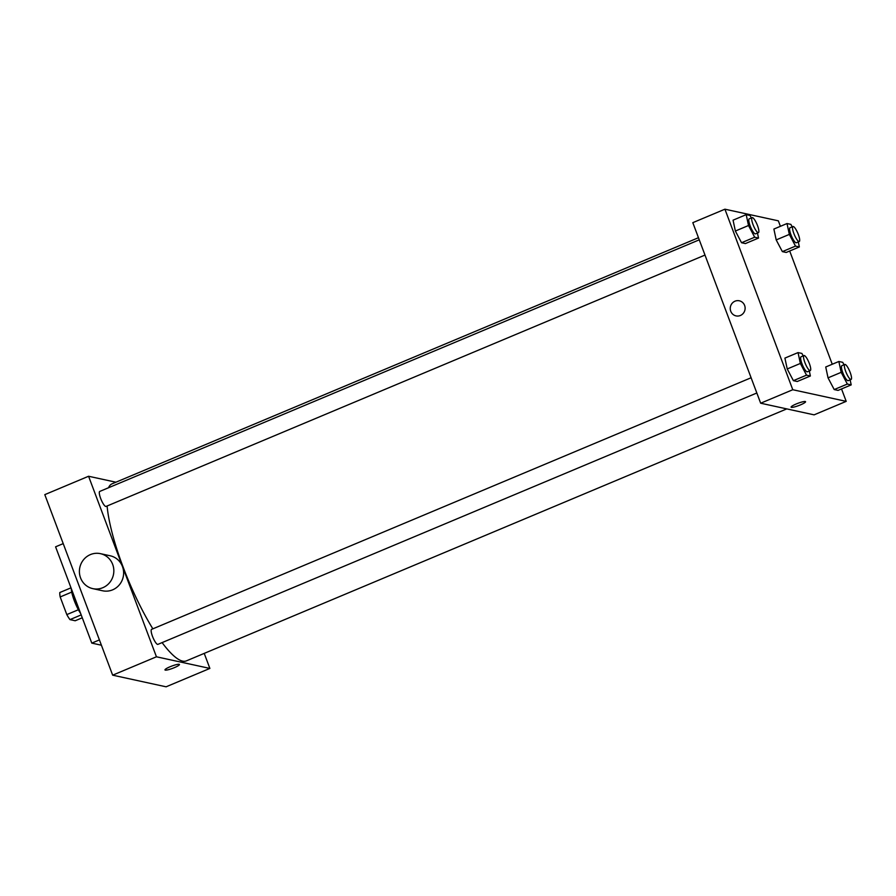 <?xml version="1.0" encoding="UTF-8"?>
<svg xmlns="http://www.w3.org/2000/svg" width="896" height="896" viewBox="0 0 896 896"><rect width="100%" height="100%" fill="white"/><g stroke="black" fill="none" stroke-linecap="round" stroke-linejoin="round"><path stroke-width="1.34" d="M82.264 617.792L75.197 620.76L69.978 619.618A17.483 4.066 67.2 0 1 66.808 614.6L60.178 596.949A17.483 4.066 67.2 0 1 59.797 592.536L70.997 587.832M81.178 614.914L69.978 619.618M71.725 592.099L60.178 596.949M78.389 609.739L66.808 614.6M80.674 613.558A17.898 4.155 -112.8 0 1 71.266 588.538M72.89 592.85A26.04 6.048 67.2 0 0 74.973 598.965A26.04 6.048 67.2 0 0 77.526 605.192M63.213 543.626L55.586 546.818L91.784 643.115L101.394 645.21M204.221 653.386L209.877 668.427L166.085 686.806L112.661 675.17L44.8 494.637L88.581 476.258L115.909 482.205M179.144 664.294A7.728 1.21 -20.6 0 1 179.446 664.485A7.728 1.21 -20.6 0 1 172.637 668.338A7.728 1.21 -20.6 0 1 164.976 669.928A7.728 1.21 -20.6 0 1 170.934 666.4A7.728 1.21 -20.6 0 1 179.144 664.294M209.877 668.427L156.442 656.79L112.661 675.17M704.984 255.069L106.042 506.43A8.131 1.893 -112.8 0 1 105.728 506.453A8.131 1.893 -112.8 0 1 100.901 499.061A8.131 1.893 -112.8 0 1 99.747 491.434L699.261 239.826M756.829 392.997L157.886 644.37A8.131 1.893 -112.8 0 1 157.573 644.392A8.131 1.893 -112.8 0 1 152.746 636.989A8.131 1.893 -112.8 0 1 151.592 629.362L751.106 377.754M156.442 656.79L88.581 476.258M786.778 408.89L186.379 660.878A96.006 22.299 -112.8 0 1 182.594 661.114A96.006 22.299 -112.8 0 1 162.098 642.6M152.858 628.835A96.006 22.299 -112.8 0 1 107.106 505.994M108.517 487.749A96.006 22.299 -112.8 0 1 112.078 483.818L698.466 237.709M100.43 553.661L110.219 555.789A17.898 17.181 102.3 0 1 123.581 571.67A17.898 17.181 102.3 0 1 112.638 589.837A17.898 17.181 102.3 0 1 102.603 590.778L92.814 588.638A17.898 17.181 -77.7 0 0 102.838 587.698A17.898 17.181 -77.7 0 0 113.792 569.542A17.898 17.181 -77.7 0 0 100.43 553.661A17.898 17.181 -77.7 0 0 79.822 567.493A17.898 17.181 -77.7 0 0 92.814 588.638M99.411 639.912L91.784 643.115M164.976 669.928A7.728 1.21 159.4 0 0 172.637 668.338A7.728 1.21 159.4 0 0 179.446 664.485M841.534 388.942L846.205 401.363L814.094 414.848L760.67 403.211L692.81 222.667L724.92 209.194L778.344 220.83L780.405 226.318M846.205 401.363L792.781 389.726L760.67 403.211M796.219 403.973A7.728 1.21 -20.6 0 1 805.56 401.71A7.728 1.21 -20.6 0 1 798.75 405.563A7.728 1.21 -20.6 0 1 791.09 407.154A7.728 1.21 -20.6 0 1 796.219 403.973M786.218 252.459L782.365 251.619L776.194 239.915L773.886 229.051L776.194 239.915L782.365 251.619L786.218 252.459L799.355 246.949L795.502 246.109L789.331 234.405L787.013 223.541L790.877 224.381L792.176 226.845M797.25 381.506L793.386 380.666L787.226 368.962L784.907 358.098L787.226 368.962L793.386 380.666L797.25 381.506L810.376 375.995L806.523 375.155L800.352 363.451L798.045 352.587L801.898 353.427L803.197 355.891M789.69 251.003L832.25 364.246M792.781 389.726L724.92 209.194M838.062 390.398L834.21 389.558L828.038 377.854L825.731 366.99L828.038 377.854L834.21 389.558L838.062 390.398L851.2 384.888L847.347 384.048L841.176 372.344L838.858 361.48L842.722 362.32L844.021 364.784M745.405 243.578L741.541 242.738L735.37 231.034L733.062 220.17L735.37 231.034L741.541 242.738L745.405 243.578L758.531 238.056L754.678 237.216L748.507 225.512L746.2 214.648L750.053 215.488L751.352 217.952M744.621 305.435A7.728 7.426 102.3 0 1 736.042 315.896A7.728 7.426 102.3 0 1 730.43 306.768A7.728 7.426 102.3 0 1 744.621 305.435M736.042 315.896A7.728 7.426 102.3 0 1 730.43 306.768A7.728 7.426 102.3 0 1 739.334 300.787M805.56 401.71A7.728 1.21 -20.6 0 1 798.75 405.563A7.728 1.21 -20.6 0 1 791.09 407.154M757.467 233.038L758.531 238.056M752.136 217.627L749.213 218.848A8.131 1.893 67.2 0 0 750.142 225.87A8.131 1.893 67.2 0 0 755.518 233.856L758.43 232.635A8.131 1.893 67.2 0 0 757.03 224.403A8.131 1.893 67.2 0 0 752.136 217.627A8.131 1.893 67.2 0 0 753.054 224.65A8.131 1.893 67.2 0 0 758.43 232.635M754.678 237.216L741.541 242.738M748.507 225.512L735.37 231.034M746.2 214.648L733.062 220.17M798.28 241.931L799.355 246.949M792.96 226.52L790.037 227.741A8.131 1.893 67.2 0 0 790.955 234.763A8.131 1.893 67.2 0 0 796.331 242.749L799.254 241.528A8.131 1.893 67.2 0 0 797.843 233.285A8.131 1.893 67.2 0 0 792.96 226.52A8.131 1.893 67.2 0 0 793.878 233.531A8.131 1.893 67.2 0 0 799.254 241.528M795.502 246.109L782.365 251.619M789.331 234.405L776.194 239.915M787.013 223.541L773.886 229.051M809.312 370.966L810.376 375.995M803.981 355.555L801.058 356.787A8.131 1.893 67.2 0 0 801.987 363.798A8.131 1.893 67.2 0 0 807.363 371.795L810.275 370.563A8.131 1.893 67.2 0 0 808.875 362.331A8.131 1.893 67.2 0 0 803.981 355.555A8.131 1.893 67.2 0 0 804.899 362.578A8.131 1.893 67.2 0 0 810.275 370.563M806.523 375.155L793.386 380.666M800.352 363.451L787.226 368.962M798.045 352.587L784.907 358.098M850.136 379.859L851.2 384.888M844.805 364.448L841.882 365.68A8.131 1.893 67.2 0 0 842.8 372.691A8.131 1.893 67.2 0 0 848.176 380.677L851.099 379.456A8.131 1.893 67.2 0 0 849.688 371.224A8.131 1.893 67.2 0 0 844.805 364.448A8.131 1.893 67.2 0 0 845.723 371.47A8.131 1.893 67.2 0 0 851.099 379.456M847.347 384.048L834.21 389.558M841.176 372.344L828.038 377.854M838.858 361.48L825.731 366.99"/></g></svg>
